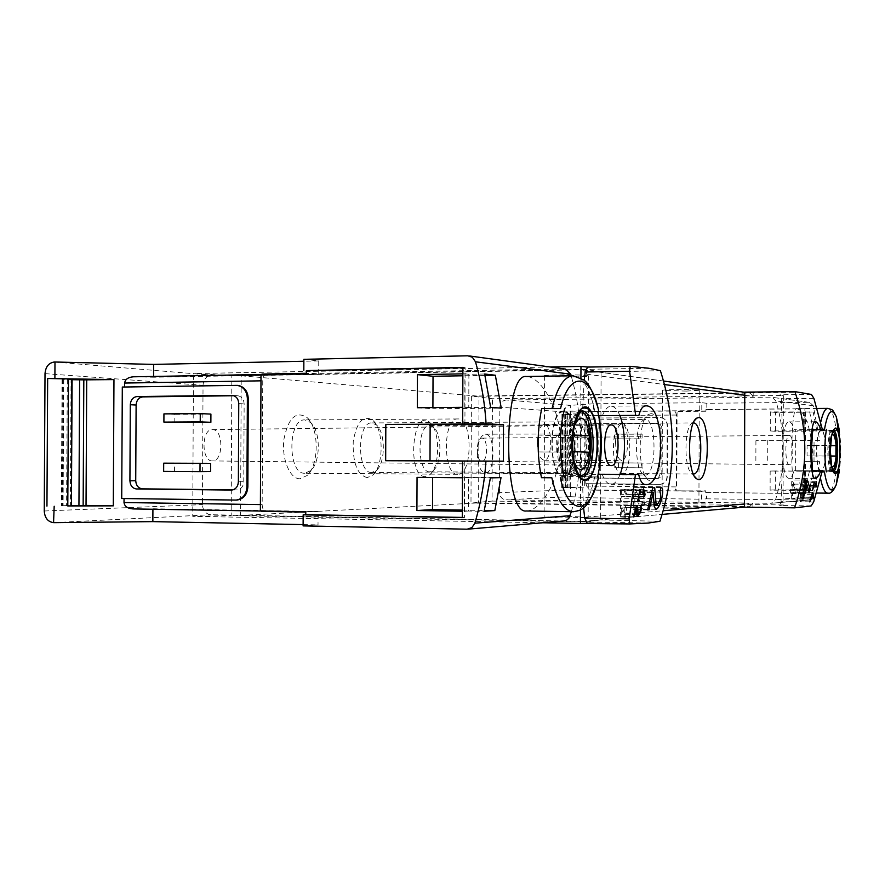 <?xml version="1.0" encoding="UTF-8"?>
<svg xmlns="http://www.w3.org/2000/svg" width="885" height="885" viewBox="0 0 885 885"><rect width="100%" height="100%" fill="white"/><g stroke="black" fill="none" stroke-linecap="round" stroke-linejoin="round"><path stroke-width="0.66" stroke-dasharray="4.42 3.32" d="M462.324 517.415L464.559 517.448L464.769 461.041M464.913 424.026L465.134 367.651L462.899 367.695M462.866 373.857L464.913 373.824L464.78 407.288L462.744 407.31M462.468 477.767L464.514 477.778L464.382 511.276L462.346 511.242M490.401 477.878L468.508 477.701L468.375 511.032L484.128 511.276M484.637 374.001L468.895 374.266L468.773 407.576L490.655 407.377M819.775 440.697L805.516 440.708L805.593 408.815L706.805 409.611L706.827 403.272L808.591 402.31L809.709 402.421L813.26 405.739L819.775 440.697L814.056 440.409L814.012 461.682L819.72 461.693L813.038 496.651L809.111 500.025L771.355 503.244L775.581 499.594C780.592 483.564 783.136 467.114 783.214 450.233C783.225 433.34 780.769 416.89 775.835 400.872L772.019 397.276L770.813 397.144L506.408 399.987C502.437 400.462 500.257 402.863 499.848 407.177L499.527 492.646C499.903 496.972 502.083 499.372 506.043 499.859L770.536 503.299M796.954 492.834L796.765 492.834C789.918 495.158 790.228 406.292 796.854 408.627C804.753 411.392 810.007 425.298 812.629 450.354C810.306 475.433 805.073 489.593 796.954 492.834M804.565 490.102L804.609 471.13L775.371 470.964L775.315 489.814L812.972 490.279L816.789 471.229L770.16 471.052L770.116 490.113L809.41 490.511L813.26 471.307M812.972 490.279L809.41 490.511M804.708 431.183L804.753 412.222L775.514 412.432L775.47 431.283L816.888 431.05L813.16 412.001L770.315 411.879L770.26 430.94L813.359 430.796L809.609 411.591M816.888 431.05L813.359 430.796M705.721 490.832L701.551 491.297L701.528 499.173L706.551 498.83L706.573 492.491L705.721 492.536L705.721 490.832L675.023 490.865L676.24 486.916L676.45 415.043L675.266 411.049L677.058 411.459L676.826 490.522M706.805 409.611L705.953 409.523L705.953 411.237L701.783 410.596L701.805 402.719L593.581 403.77L593.558 411.448L701.783 410.596M706.827 403.272L701.805 402.719M706.573 492.491L805.383 493.553L805.461 461.649L819.72 461.693M706.551 498.83L808.348 500.069M805.516 440.708L804.797 440.675L804.874 408.726L805.593 408.815M804.797 440.675L755.923 440.719L814.056 440.409M805.461 461.649L814.012 461.682M305.767 511.718L318.091 511.497L318.025 524.894L303.113 525.889M303.865 359.31L318.755 360.936L318.7 374.311L306.387 373.581M266.319 374.444L262.248 374.078M266.12 374.432C264.084 374.82 262.956 376.944 262.745 380.815L262.17 504.605C262.358 508.554 263.487 510.722 265.555 511.132L261.606 511.331M570.626 414.667L565.946 414.7L570.559 414.434L570.305 487.469L561.698 487.48L584.686 487.901L584.941 413.859L570.626 414.667L570.316 405.363C566.632 405.795 564.608 407.974 564.232 411.923L563.955 490.058C564.309 494.007 566.323 496.197 570.006 496.64L593.271 497.846L701.528 499.173M565.946 414.7L565.703 487.281L570.305 487.469M570.559 414.434L561.953 414.335L567.064 414.103L566.809 487.646M567.064 414.103L565.515 413.992L565.261 487.701M824.411 471.893L812.695 471.849L812.552 470.776M812.718 429.734L822.353 429.28M824.521 429.236L812.795 429.203M839.411 430.398L829.71 430.497L830.882 451.018L829.61 471.484L838.648 471.583M839.312 471.561L833.98 471.506M833.681 471.506L829.61 471.484M838.737 430.331L829.71 430.497M822.154 471.871L812.695 471.849M839.323 430.32C841.237 444.126 841.204 457.888 839.234 471.594M526.321 510.988L527.15 510.966C541.653 509.959 561.245 477.889 560.813 442.721C560.249 407.487 540.204 376.28 526.287 376.501M598.857 411.591L585.129 411.868C589.078 433.606 589.012 455.233 584.908 476.761L597.563 476.982M598.647 476.926L584.908 476.761M597.773 411.392L585.129 411.868M571.367 511.696C577.485 489.969 580.593 467.711 580.704 444.923C580.737 421.26 577.551 398.206 571.146 375.771M638.494 438.827L614.865 438.86L614.887 434.059L638.505 434.004L638.494 438.827L642.112 438.971L642.123 434.17L638.505 434.004M655.508 423.295L593.78 423.605C591.069 423.904 589.576 425.508 589.299 428.395L589.156 473.265C589.41 476.163 590.892 477.767 593.603 478.077L655.553 478.553C658.23 478.177 659.701 476.572 659.956 473.729L660.077 427.61L658.562 424.501L655.508 423.295L657.356 423.417L595.793 423.727C593.094 424.026 591.6 425.619 591.324 428.506L591.18 473.232C591.434 476.119 592.917 477.723 595.616 478.033L657.4 478.497C660.077 478.132 661.538 476.528 661.803 473.696L661.914 427.72L660.398 424.623L657.356 423.417M638.395 467.8L614.776 467.678L614.787 462.877L638.417 462.966L638.395 467.8L642.023 467.767L642.034 462.966L638.417 462.966M701.551 491.297L593.293 490.157L593.271 497.846M593.581 403.77L570.659 405.363M570.349 496.64L570.383 487.325L565.703 487.281M811.158 505.932L779.707 505.512L783.07 504.97L783.347 395.506L492.436 398.737L471.395 396.06L470.986 503.067L492.06 501.087L492.436 398.737M783.07 504.97L492.06 501.087M783.347 395.506L779.995 394.798L781.267 398.715L783.214 450.233L781.001 501.651L779.707 505.512M801.279 392.177L471.395 396.06M789.331 464.713L789.32 464.713C784.685 465.433 784.718 434.69 789.354 435.42C794 434.734 793.989 465.344 789.331 464.713L481.894 461.306C475.787 461.848 475.809 437.599 481.916 438.141C488.066 437.577 488.055 461.848 481.905 461.306M795.626 470.676L795.726 429.8L794.088 429.679C792.75 424.59 791.146 421.99 789.287 421.88C780.371 420.364 780.316 479.747 789.232 478.254C791.057 478.143 792.639 475.632 793.989 470.709L811.799 470.765M744.75 395.241L753.168 396.358L753.179 392.741L744.761 392.11M744.451 507.182L470.986 503.067M800.991 507.647L752.881 506.983L752.892 503.355L749.628 506.651L478.608 502.912L479.006 396.226L749.938 393.062L753.168 396.358M648.694 368.237L231.848 375.616L193.439 373.558L192.731 516.364L231.173 515.59L231.848 375.616M659.933 521.276L600.594 519.938L600.605 515.911L601.081 372.076L660.387 370.66M601.081 372.076L586.622 369.333L586.611 374.178L583.414 369.886L582.452 369.786L241.229 375.793L240.565 515.413L581.943 521.497L586.135 517.106L586.113 521.951L600.594 519.938M550.282 366.998L193.439 373.558M651.061 413.671L648.484 414.423C637.477 419.944 637.454 474.548 648.451 480.09C663.319 491.042 666.261 413.848 651.061 413.671M598.924 416.647L598.691 472.048M584.211 380.373L580.704 444.923L583.58 507.658M232.788 489.87L236.948 489.914C241.085 489.283 243.364 486.562 243.773 481.717L244.138 403.892C243.817 399.235 241.682 396.513 237.733 395.728L233.905 395.739M174.799 422.51L174.843 414.368L163.935 413.881M210.907 414.091L174.843 414.368M163.648 471.395L210.63 471.55M174.555 471.307L174.599 463.176M133.27 508.919L152.917 509.251M235.432 500.091L124.044 498.543M124.044 498.498L121.721 498.509M122.307 387.044L124.63 387.01M153.592 376.435L153.592 377.231L133.945 376.8M237.324 385.384L124.63 387.088M152.917 508.775L318.091 511.497M303.124 524.595L318.025 524.894M318.7 374.311L153.592 377.231M318.755 360.936L303.854 361.246M564.21 368.901L211.559 375.196C206.404 375.893 203.561 379.256 203.03 385.296L202.444 504.627C202.919 510.667 205.729 514.03 210.873 514.727L563.557 521M648.218 523.057L231.173 515.59M542.77 522.769L192.731 516.364M580.925 377.961L580.483 509.771M586.611 374.178L664.524 384.555M686.406 391.081L699.261 390.296C697.745 389.334 658.982 389.477 662.422 390.429L686.406 391.081M574.653 376.91C584.587 376.711 589.244 376.346 588.625 375.804C586.268 374.41 539.927 374.565 544.618 375.937C548.91 376.722 558.922 377.043 574.653 376.91M241.229 375.793L479.006 396.226M425.486 476.628C406.259 477.524 412.476 405.839 430.055 422.731C440.166 430.84 440.133 466.517 429.999 474.614L425.486 476.628M367.209 477.623C357.263 474.88 352.606 462.833 353.237 441.504C356.766 421.537 363.304 414.479 372.862 420.331C383.891 429.524 383.869 465.886 372.828 475.068L367.209 477.623M300.059 478.785C289.937 479.294 281.452 458.939 283.93 439.248C288.344 417.665 296.099 410.474 307.195 417.676C319.175 428.163 319.164 464.99 307.172 475.466L300.059 478.785M240.565 515.413L478.608 502.912M674.779 508.532L698.918 508.233L686.063 507.625L662.068 507.924L674.779 508.532M557.904 517.913L588.149 517.437L574.177 516.608L544.12 517.094L557.904 517.913M744.451 504.052L752.892 503.355M586.135 517.106L663.219 510.745M457.799 474.316L457.689 474.316C442.644 475.732 442.655 417.51 457.711 418.948C472.822 417.698 472.922 475.245 457.799 474.316M304.96 473.243L304.838 473.243C287.548 474.581 287.559 418.55 304.849 419.91L310.834 422.632C320.746 431.26 320.735 461.904 310.823 470.521L304.96 473.243M577.186 473.851L577.108 473.851C565.084 475.201 565.117 420.441 577.142 421.802L581.401 424.612C588.138 433.174 588.116 462.49 581.379 471.052L577.186 473.851M371.833 472.479L371.733 472.479C356.799 473.729 356.832 421.658 371.766 422.919L376.501 425.021C385.606 432.588 385.583 462.822 376.468 470.377L371.833 472.479M565.935 472.69L565.869 472.69C554.641 473.917 554.685 423.649 565.913 424.888C577.175 423.815 577.197 473.541 565.935 472.69M429.867 471.816L429.789 471.816C416.747 472.977 416.791 424.346 429.822 425.53L433.628 427.19C441.98 433.849 441.958 463.508 433.584 470.167L429.867 471.816M621.801 423.295L621.613 423.295C610.772 421.979 610.739 474.825 621.569 473.53C632.366 474.67 632.598 422.886 621.801 423.295M615.54 442.08C615.894 453.253 617.94 459.392 621.679 460.499C629.589 461.328 629.578 423.207 621.668 424.048C617.984 425.099 615.949 431.117 615.54 442.08M693.353 422.93L691.937 423.428C684.005 427.289 683.972 469.625 691.893 473.497L693.32 473.995M568.502 419.977L568.247 419.966C555.492 418.539 555.47 475.887 568.225 474.471C580.914 475.71 581.202 419.601 568.502 419.977M561.068 453.651C561.488 465.698 563.878 472.324 568.258 473.519C577.573 474.437 577.651 433.086 568.336 433.971C563.977 435.121 561.555 441.681 561.068 453.651M645.53 419.512L643.384 420.165C634.246 424.822 634.224 469.669 643.362 474.349L645.276 475.002C656.736 476.252 656.991 419.147 645.53 419.512M477.314 453.485C477.767 465.3 480.411 471.793 485.223 472.966C495.467 473.873 495.556 433.318 485.301 434.181C480.511 435.32 477.856 441.748 477.314 453.485M537.306 442.135C537.693 453.098 539.961 459.138 544.087 460.222C552.815 461.041 552.793 423.594 544.065 424.424C540.005 425.464 537.748 431.371 537.306 442.135M212.422 460.919L212.378 460.919C201.26 461.627 201.249 428.904 212.367 429.612L212.577 429.612C223.695 429.258 223.54 461.638 212.422 460.919L611.314 465.587M602.11 474.194C604.698 480.832 607.685 484.228 611.092 484.372C614.544 484.25 617.553 480.887 620.108 474.316M619.92 415.751C617.398 409.49 614.456 406.292 611.092 406.171C607.785 406.303 604.853 409.534 602.309 415.873M811.822 429.745L795.726 429.8M811.844 429.623L794.088 429.679M811.799 470.809L793.989 470.709M586.025 418.074L585.804 483.664L660.376 484.316C664.602 483.675 666.914 481.119 667.323 476.639L667.478 425.298C667.146 420.994 664.956 418.439 660.929 417.643L586.025 418.074L588.802 411.724L593.558 411.448M593.293 490.157L588.536 489.958L585.804 483.664M570.383 487.325L584.686 487.901M659.922 484.327L660.066 484.327C664.303 483.686 666.615 481.13 667.013 476.65L667.168 425.287C666.836 420.972 664.657 418.417 660.619 417.62L586.567 418.041M659.624 484.338L586.357 483.675M705.953 411.237L677.058 411.459M614.865 438.86L642.112 438.971M618.604 439.004L618.626 434.225L642.123 434.17M618.626 434.225L614.887 434.059M614.776 467.678L642.023 467.767M618.515 467.645L618.526 462.866L642.034 462.966M618.526 462.866L614.787 462.877M563.568 476.373L563.446 476.373C548.069 478.11 548.047 409.379 563.424 411.094C578.856 409.655 579 477.391 563.568 476.373M563.789 411.945L563.435 411.934C548.457 410.264 548.479 477.225 563.457 475.544L563.568 475.544C578.392 476.584 578.613 411.702 563.789 411.945M821.114 471.141L821.092 471.141C815.085 472.192 815.129 429.313 821.125 430.387C827.143 429.479 827.132 471.904 821.114 471.141L833.205 471.207C827.353 472.269 827.398 429.269 833.25 430.342L833.471 430.375M821.214 430.906L821.136 430.906C815.284 429.867 815.24 471.639 821.092 470.621L821.114 470.621C826.922 471.384 827.021 430.453 821.214 430.906M573.436 459.005C571.079 448.828 571.079 438.65 573.436 428.462M572.506 451.538L572.495 435.94M563.457 475.544L579.863 475.654C565.471 476.55 565.46 410.928 579.841 411.813L563.435 411.934M831.767 466.483C828.194 463.43 828.227 438.119 831.8 435.066M807.065 455.908L813.912 456.007L813.934 445.664L807.087 445.409L807.065 455.908L830.462 455.985M829.378 455.963L829.4 445.409L830.484 445.454M832.962 470.3L832.088 470.676C826.38 471.705 826.413 429.833 832.132 430.873L832.995 431.249M556.245 452.213L556.3 435.741L538.799 435.066L538.744 451.947L589.366 452.268M538.744 451.947L572.562 452.003M556.3 435.741L572.529 435.708M538.799 435.066L572.617 434.989M813.912 456.007L835.905 456.063M813.934 445.664L830.473 445.675M807.087 445.409L829.4 445.409M71.796 379.267L71.054 379.278L70.369 505.8L61.353 505.7L71.419 505.545M72.105 379.709L62.05 379.344L71.054 379.278M71.11 505.811L70.369 505.8M565.515 413.992L584.941 413.859M755.923 440.719L755.867 461.461M767.76 440.453L767.704 461.516M465.134 367.651L462.899 367.386M464.559 517.448L462.324 517.603M804.874 408.726L705.953 409.523M705.721 492.536L804.675 493.609L804.753 461.638M804.675 493.609L805.383 493.553M432.909 407.576L432.898 408.748L501.275 408.14M484.98 375.417L462.866 375.782M417.322 407.719L432.898 408.748M464.78 407.288L468.773 407.576M464.913 373.824L468.895 374.266M417.045 477.413L432.632 477.535M501.021 477.657L432.632 477.126M464.514 477.778L468.508 477.701M464.382 511.276L468.375 511.032M462.346 510.092L484.338 510.435M803.27 490.19L803.314 471.152L816.789 471.229M775.315 489.814L770.116 490.113M775.371 470.964L770.16 471.052M804.609 471.13L803.314 471.152M803.414 431.095L803.458 412.078L813.16 412.001M775.514 412.432L770.315 411.879M804.753 412.222L803.458 412.078M775.47 431.283L770.26 430.94M816.158 485.223L803.049 485.113L801.843 481.595L802.485 485.135L800.261 485.245L799.874 481.949L799.852 490.257L800.261 486.916L803.049 486.761L803.049 485.113M813.293 486.85L803.049 486.761M816.258 481.717L801.843 481.595M815.859 482.834L801.644 482.723M816.169 485.257L802.485 485.135M813.625 485.367L800.261 485.245M814.687 482.048L800.272 481.927M814.3 482.059L799.874 481.949M812.452 490.39L799.852 490.257M812.463 490.356L800.25 490.235M813.249 487.038L800.261 486.916M812.762 497.071L803.027 496.95L800.383 492.558L800.361 501.751L801.168 498.742L800.77 494.571L803.016 498.775L803.027 496.95M813.149 498.897L803.016 498.775M812.662 492.657L800.671 492.536M812.386 492.68L800.383 492.558M800.77 497.116L811.114 497.237L800.372 497.149M810.583 497.315L799.83 497.193M810.085 498.974L799.83 498.852M810.096 498.93L800.361 498.808M809.686 501.861L800.361 501.751M809.698 501.828L800.759 501.718M801.168 498.742L810.118 498.852L800.77 498.775M811.888 497.215L801.168 497.093M811.844 494.693L800.77 494.571M808.248 489.162L797.164 489.051L791.699 479.98L791.677 489.361L790.57 489.416L790.559 492.812L791.677 492.746L791.655 498.731L792.484 498.664L792.506 492.691L793.336 492.635L792.529 484.117L797.153 492.746L797.164 489.051M809.244 492.868L797.153 492.746M807.385 480.079L792.307 479.958M806.799 480.101L791.699 479.98M804.83 489.482L791.677 489.361M803.746 489.549L790.57 489.416M802.905 492.945L790.559 492.812M802.927 492.868L791.677 492.746M802.319 498.852L791.655 498.731M802.341 498.775L792.484 498.664M802.938 492.801L792.506 492.691M802.961 492.735L793.336 492.635M806.445 489.383L793.336 489.261M804.852 489.427L792.506 489.305M806.003 484.239L792.529 484.117M634.866 492.436L639.025 505.811L641.503 509.063C646.061 509.616 646.304 486.861 641.736 487.314L641.669 491.806L659.933 492.005L641.702 491.806C644.335 496.087 644.291 500.346 641.57 504.561L640.109 502.647L635.441 487.569L633.372 487.657L633.306 509.694L634.811 509.572L634.866 492.436L651.803 492.624M660.796 487.502L641.68 487.314M654.723 487.757L635.441 487.569M652.721 487.845L633.372 487.657M647.61 509.904L633.306 509.694M647.643 509.771L634.811 509.572M643.992 494.261L626.746 494.073L624.39 489.206L624.014 490.766L625.651 494.129L621.314 494.35L621.325 489.693L620.54 489.726L620.507 501.364L621.292 501.319L621.303 496.673L626.746 496.374L626.746 494.073M638.616 496.518L626.746 496.374M643.76 489.394L624.39 489.206M643.107 490.976L624.014 490.766M644.014 494.328L625.651 494.129M639.036 494.549L621.314 494.35M640.718 489.892L621.325 489.693M639.955 489.925L620.54 489.726M637.454 501.585L620.507 501.364M637.477 501.529L621.292 501.319M638.539 496.872L621.303 496.673M621.27 507.857L623.449 514.661L624.744 516.32C627.211 512.625 627.255 508.897 624.899 505.136L624.843 507.448L640.098 507.669L624.876 507.448L624.788 514.008L621.569 505.368L620.496 505.435L620.451 516.685L621.237 516.619L621.27 507.857L635.806 508.067M640.707 505.357L624.854 505.136M637.499 505.589L621.569 505.368M636.448 505.667L620.496 505.435M633.262 516.906L620.451 516.685M633.284 516.818L621.237 516.619M813.26 405.739L775.835 400.872M813.038 496.651L775.581 499.594M307.582 373.26L306.387 373.282M820.716 479.36L819.488 471.893M819.587 429.181L820.915 421.47M827.84 408.372C831.601 409.036 834.4 416.404 836.259 430.475M836.17 471.528C834.312 485.069 831.568 492.281 827.94 493.166M573.004 375.738C582.861 376.822 590.173 388.836 594.941 411.802M594.731 476.838C590.096 498.366 583.138 509.981 573.845 511.696M570.316 405.363L506.408 399.987M808.591 402.31L770.813 397.144M570.006 496.64L506.043 499.859M811.423 394.445L779.995 394.798M260.4 504.583L262.17 504.605M260.975 380.838L262.745 380.815M467.822 355.803L563.811 368.901M54.439 361.987L211.559 375.196M53.565 522.648L210.873 514.727M467.169 529.197L563.291 521M582.452 369.786L749.938 393.062M581.943 521.497L749.628 506.651M45.013 373.636L203.03 385.296M44.25 510.999L202.444 504.627M260.489 511.043L265.677 511.132M235.974 385.318L236.881 385.384M232.611 395.407L237.069 395.706M231.671 490.047L236.627 489.914M238.375 481.816L243.773 481.717M238.751 403.582L244.138 403.892M813.89 398.383L781.267 398.715M813.647 502.06L781.001 501.651M564.232 411.923L499.848 407.177M563.955 490.058L499.527 492.646M588.536 489.958L675.023 490.865M586.346 486.064L676.24 486.916M586.578 415.662L676.45 415.043M588.802 411.724L675.266 411.049M705.555 410.95L676.638 411.171M705.323 491.098L676.406 490.799M593.78 423.605L595.793 423.727M589.299 428.395L591.324 428.506M589.156 473.265L591.18 473.232M593.603 478.077L595.616 478.033M655.331 478.553L657.19 478.497M659.956 473.729L661.803 473.696M660.099 428.119L661.936 428.229M580.737 476.373C566.986 474.802 566.975 412.675 580.715 411.094M67.282 379.621L66.596 505.567M63.786 379.488L63.1 505.634M62.37 379.388L61.684 505.678M63.089 379.289L62.404 505.744M569.298 414.357L569.055 487.502M567.871 414.346L567.617 487.502M564.088 414.412L563.833 487.447M562.65 414.39L562.395 487.447M562.141 414.357L561.898 487.469M562.24 414.302L561.986 487.502M565.427 414.147L565.183 487.613M654.148 506.021L639.025 505.811M654.015 502.824L640.109 502.647M636.735 514.882L623.449 514.661M636.713 513.234L624.025 513.034M307.394 373.26L306.387 373.271M817.486 408.461L796.854 408.627M816.955 493.056L796.765 492.845M809.111 500.025L771.355 503.244M809.709 402.421L772.019 397.276M583.414 369.886L663.562 381.026M744.761 392.309L750.679 393.139M582.607 521.453L662.135 514.417M744.451 507.127L750.148 506.618M544.618 375.937L544.12 517.094M588.625 375.804L588.149 517.437M662.422 390.429L662.068 507.924M699.261 390.296L698.918 508.233M457.711 418.948L304.849 419.91M457.689 474.316L304.838 473.243M310.834 422.632L307.195 417.676M310.823 470.521L307.172 475.466M581.379 471.052L591.335 447.832L581.401 424.612M577.142 421.802L371.766 422.919M577.108 473.851L371.733 472.479M376.501 425.021L372.862 420.331M376.468 470.377L372.828 475.068M565.913 424.888L429.822 425.53M565.869 472.69L429.789 471.816M433.628 427.19L430.055 422.731M433.584 470.167L429.999 474.614M621.569 473.53L693.375 473.995M621.613 423.295L693.42 422.93M691.893 473.497L694.614 476.495M691.937 423.428L694.659 420.43M568.225 474.471L645.276 475.002M568.247 419.966L645.309 419.512M643.362 474.349L648.451 480.09M643.384 420.165L648.484 414.423M485.223 472.966L568.258 473.519M485.301 434.181L568.336 433.971M544.087 460.222L621.679 460.499M544.065 424.424L621.668 424.048M260.5 511.043L265.555 511.132M231.527 490.058L236.948 489.914M232.312 395.374L237.733 395.728M212.367 429.612L611.325 424.966M645.729 405.861L611.092 406.171M645.718 484.692L611.092 484.372M815.218 421.747L789.287 421.88M815.162 478.442L789.232 478.254M655.553 478.553L657.4 478.497M655.929 423.307L657.776 423.428M481.916 438.141L789.354 435.42M580.936 410.961L563.424 411.094M580.958 476.506L563.446 476.373M821.125 430.387L833.371 430.342M832.132 430.873L821.136 430.906M832.088 470.676L821.092 470.621M62.05 379.344L61.353 505.7M561.953 414.335L561.698 487.48M660.852 487.502L641.736 487.314M655.652 509.262L641.503 509.063M654.103 504.727L641.57 504.561M640.762 505.357L624.899 505.136M637.477 516.53L624.744 516.32M636.724 514.196L624.788 514.008"/><path stroke-width="1.33" d="M644.601 496.585L645.088 494.272L643.76 489.394L643.107 490.976L644.014 494.328L639.789 494.56L640.718 489.892L639.955 489.925L637.454 501.585L638.229 501.541L639.291 496.883L644.601 496.585L638.616 496.518M638.638 474.437C640.22 481.152 642.576 484.56 645.718 484.681C665.653 486.363 665.498 404.202 645.729 405.872C642.698 405.972 640.397 409.224 638.826 415.629L635.651 415.386L629.589 371.257L630.186 366.301L648.694 368.237L660.387 370.66C676.383 420.829 676.228 471.03 659.933 521.276L648.218 523.057L629.733 523.942L629.124 518.853L635.463 474.504L638.638 474.437L598.78 474.249L635.463 474.504M659.967 492.005C661.615 496.319 660.597 500.567 656.924 504.76L656.006 502.857L654.723 487.757L652.721 487.845L647.61 509.904L649.081 509.793L653.241 492.635L654.148 506.021L655.652 509.251C660.166 509.705 665.664 487.303 660.852 487.502L659.933 492.005M640.132 507.669C640.862 509.882 640.22 512.061 638.207 514.207L637.499 505.589L636.448 505.667L633.262 516.906L634.025 516.829L636.558 508.078L636.735 514.882L637.477 516.519C640.95 512.857 642.034 509.14 640.762 505.357L640.098 507.669M813.149 498.897L813.702 497.071L812.386 492.68L809.686 501.861L811.39 498.863L812.22 494.704L813.149 498.897M794.841 391.613L744.761 392.11L744.451 504.052L744.451 507.182L794.542 507.835C808.138 469.105 808.226 430.364 794.841 391.613L811.423 394.445L813.89 398.383L822.408 429.701L811.822 429.745M794.542 507.835L811.158 505.932L813.647 502.06L822.32 470.831L811.799 470.765M822.408 429.701L820.86 429.59C818.89 424.457 817.01 421.846 815.218 421.758C809.432 420.209 809.277 479.958 815.162 478.431C816.932 478.342 818.802 475.82 820.771 470.853L822.32 470.831M816.346 486.883L816.258 481.717L816.169 485.257L814.001 485.378L814.3 482.059L812.452 490.39L813.636 487.038L816.346 486.883L813.293 486.85M809.244 492.868L810.173 489.173L807.385 480.079L806.799 480.101L804.83 489.482L803.746 489.549L802.905 492.945L803.989 492.879L802.319 498.852L803.126 498.786L804.797 492.823L805.604 492.768L806.799 484.25L809.244 492.868M462.899 367.695L306.398 370.605L306.387 373.581L261.009 374.388L260.367 510.966L305.767 511.718L305.756 514.694L462.324 517.415M385.672 460.731L503.355 461.151L503.488 424.678L385.827 424.424L385.672 460.731L429.999 460.875L430.143 425.032M385.827 424.424L464.913 424.026L462.678 423.915L462.899 367.386L306.398 370.605M462.744 407.31L417.322 407.719L417.454 374.632L462.866 373.857M462.346 511.242L416.912 510.523L417.045 477.413L462.468 477.767M484.128 511.276L490.401 477.878L501.021 477.657L494.826 510.59L484.128 511.276M495.334 375.24L501.275 408.14L490.655 407.377L484.637 374.001L495.334 375.24L484.98 375.417M305.756 514.694L303.168 514.838L303.113 525.889L467.169 529.197L471.915 527.593L474.869 523.179C480.798 503.034 484.493 482.347 485.953 461.118M303.168 514.838L462.324 517.603L462.534 461.03M306.387 373.282L261.009 374.388M260.367 510.966L305.767 512.072L261.484 511.331M68.477 378.935L71.807 379.178L71.419 505.844L67.791 505.988L68.477 378.935L47.657 378.492L113.966 379.599L83.821 379.864L83.146 505.512L71.419 505.545M86.708 380.074L86.033 505.401L83.146 505.512M67.791 505.988L113.302 505.844L86.033 505.401M47.657 378.492L46.949 506.131M812.552 470.776L811.423 450.177L812.718 429.734M838.648 471.583L839.312 471.561L836.192 484.891C831.546 494.505 827.619 490.168 824.411 471.893L822.154 471.871M838.737 430.331L839.411 430.398L836.27 416.669C831.69 407.111 827.774 411.304 824.521 429.236L822.353 429.28M826.325 471.882L826.026 469.924C824.278 456.041 824.411 442.511 826.424 429.313M526.287 376.501C503.045 372.651 502.514 514.827 526.321 510.988L573.049 511.718C563.922 510.877 556.842 499.571 551.82 477.778L541.465 477.701C536.929 454.525 537.018 431.482 541.708 408.571L560.537 408.593C569.11 371.036 590.251 373.05 598.094 408.25L598.857 411.591L598.094 408.25C593.282 392.21 588.459 382.751 583.624 379.864L573.004 375.738L526.287 376.501M560.537 408.593L541.708 408.571M541.465 477.701L551.82 477.778M599.576 420.375C601.955 435.94 601.955 451.516 599.599 467.081L600.694 440.387L599.576 420.375L597.773 411.392L598.559 411.536M573.845 511.696L573.049 511.718C580.007 510.368 588.182 511.84 598.116 479.205L598.647 476.926L597.563 476.982L599.599 467.081M564.32 477.734L563.535 474.559C558.944 452.025 559.287 430.099 564.553 408.793M503.488 424.678L486.086 423.793C484.792 402.575 481.252 381.911 475.477 361.799L472.358 357.241L467.822 355.803L303.865 359.31L303.82 370.361M563.557 521L566.577 520.203L568.812 518.344L571.367 511.696M571.146 375.771L570.681 374.189L565.46 369.078L564.21 368.901M587.706 367.076L580.969 366.434L550.282 366.998M698.741 417.554L696.749 418.129C687.202 422.698 687.169 474.216 696.705 478.807C709.228 488.055 711.507 417.576 698.741 417.554M635.651 415.386L598.968 415.629L598.924 416.647M598.691 472.048L598.78 474.249M630.109 366.313L587.651 367.076L585.173 372.01L584.211 380.373M583.58 507.658L584.686 518.09L587.175 523.168L629.689 523.942M233.905 395.739L142.905 396.889C138.801 397.431 136.544 400.142 136.113 405.02L135.726 480.71C136.102 485.599 138.337 488.31 142.43 488.841L232.788 489.87M200.275 413.594L163.935 413.881L163.902 422.101L210.873 422.3L210.907 414.091L200.275 413.594L200.231 421.88L210.873 422.3M210.674 463.342L163.692 463.176L163.648 471.395L199.988 471.65L210.63 471.55L210.674 463.342L200.032 463.353L199.988 471.65M113.966 379.599L113.302 505.844M303.854 361.246L153.658 364.399L54.439 361.987C48.752 362.817 45.611 366.7 45.013 373.636L44.25 510.999C44.77 517.957 47.879 521.84 53.565 522.648L54.184 506.253M54.096 522.659L152.851 521.619L303.124 524.595M152.917 509.251L152.851 521.619M124.044 498.543L124.022 502.536C124.531 506.342 127.495 508.477 132.938 508.919L260.489 511.043M122.307 387.044L121.721 498.509L236.129 500.08C242.7 499.007 246.307 494.615 246.948 486.905L247.369 398.482C246.871 391.059 243.486 386.69 237.213 385.373L122.307 387.044M133.425 376.8L261.009 374.521L133.425 376.8C128.082 377.231 125.161 379.322 124.652 383.05L124.63 387.01M153.658 364.399L153.592 376.435M54.892 378.371L54.981 361.976M236.383 500.058L237.036 500.047C243.607 498.974 247.214 494.593 247.855 486.883L248.265 398.538C247.767 391.126 244.382 386.756 238.12 385.44L237.324 385.384M580.483 509.771L580.438 523.455L629.733 523.942M580.438 523.455L542.77 522.769M580.969 366.434L580.925 377.961M693.32 473.995L693.375 473.995C703.088 475.156 703.309 422.532 693.586 422.93L693.353 422.93M486.086 423.793L462.678 423.915M130.305 404.722L129.918 480.809C130.294 485.721 132.54 488.443 136.644 488.985L231.527 490.058C235.687 489.438 237.965 486.684 238.375 481.816L238.751 403.582C238.43 398.892 236.284 396.159 232.312 395.374L137.12 396.546C133.016 397.088 130.737 399.81 130.305 404.722L136.113 405.02M163.902 422.101L200.231 421.88M163.692 463.176L200.032 463.353M611.48 424.966L611.325 424.966C602.419 423.959 602.419 466.594 611.314 465.587C620.197 466.561 620.363 424.59 611.48 424.966M620.108 474.316C626.005 459.47 625.916 430.287 619.92 415.751M638.826 415.629L598.968 415.629M820.86 429.59L811.844 429.623M820.771 470.853L811.799 470.809M584.974 480.489C580.217 480.234 576.478 474.526 573.757 463.353C566.422 432.09 580.593 392.641 591.479 412.034C602.541 429.413 597.817 480.666 584.974 480.489M585.217 408.162C568.657 404.821 568.402 481.717 584.985 479.316C601.026 480.367 601.269 407.996 585.217 408.162M835.274 473.685C833.427 473.486 831.977 469.924 830.938 462.999C827.221 437.942 836.602 413.096 839.644 439.06L839.622 462.512C838.615 469.603 837.155 473.331 835.274 473.685M835.374 428.606C833.913 428.606 832.663 431.006 831.646 435.818L830.329 450.775L831.612 465.742C832.608 470.477 833.825 472.878 835.274 472.955C841.535 473.763 841.646 428.141 835.374 428.606M573.436 428.462C579.266 413.616 584.554 414.844 589.299 432.123C592.353 448.418 587.706 469.858 581.014 469.681C577.894 469.504 575.372 465.952 573.436 459.005M572.506 451.538L589.366 452.268L589.421 435.674L572.617 434.989L572.495 435.94M580.073 411.802L580.073 411.802C594.808 410.397 594.941 476.672 580.206 475.654L580.095 475.665M831.8 435.066C833.692 433.661 835.075 436.714 835.96 444.215L835.949 457.346C835.274 463.419 834.168 466.627 832.641 466.959L831.767 466.483M830.462 455.985L835.905 456.063L835.938 445.675L830.484 445.454M832.995 431.249C834.489 432.765 835.551 436.593 836.203 442.71L836.181 458.85C835.528 464.968 834.455 468.784 832.962 470.3M572.529 435.708L589.421 435.674M830.473 445.675L835.938 445.675M83.821 379.864L72.105 379.709M503.355 461.151L429.999 460.875M462.866 375.782L433.03 376.28L432.909 407.576M417.454 374.632L433.03 376.28M416.912 510.523L432.499 509.616L462.346 510.092M484.338 510.435L494.826 510.59M432.632 477.535L432.499 509.616M816.711 485.234L816.158 485.223M813.702 497.071L812.762 497.071M810.173 489.173L808.248 489.162M803.989 492.879L802.927 492.868M803.126 498.786L802.341 498.775M804.797 492.823L802.938 492.801M805.604 492.768L802.961 492.735M805.638 489.438L804.852 489.427M806.799 484.25L806.003 484.239M653.241 492.635L651.803 492.624M649.081 509.793L647.643 509.771M645.088 494.272L643.992 494.261M639.789 494.56L639.036 494.549M638.229 501.541L637.477 501.529M639.291 496.883L638.539 496.872M636.558 508.078L635.806 508.067M634.025 516.829L633.284 516.818M827.94 493.166L827.763 493.166C824.986 492.945 822.641 488.343 820.716 479.36M820.915 421.47C822.851 412.93 825.163 408.571 827.84 408.372L817.486 408.461M552.063 408.472C557.107 387.442 564.088 376.523 573.004 375.738M474.869 523.179L570.194 515.701M475.477 361.799L570.681 374.189M664.524 384.555L744.75 395.241M663.219 510.745L744.451 504.052M629.124 518.853L584.686 518.09M629.589 371.257L585.173 372.01M124.022 502.536L260.4 504.583M124.652 383.05L260.975 380.838M247.369 398.482L248.265 398.538M246.948 486.905L247.855 486.883M137.12 396.546L142.905 396.889M231.649 395.352L232.611 395.407M129.918 480.809L135.726 480.71M136.644 488.985L142.43 488.841M598.437 476.938L598.116 479.205C590.207 514.849 568.712 516.309 560.305 477.778M580.715 411.094L581.755 410.95C596.844 409.512 596.988 477.524 581.899 476.517L580.737 476.373M833.471 430.375C839.068 430.652 839.035 470.92 833.438 471.185M79.617 379.842L78.942 505.501M656.006 502.857L654.015 502.824M637.764 513.245L636.713 513.234M306.387 373.271L262.048 374.067M839.622 462.512L836.192 484.891C833.371 491.208 830.55 493.974 827.763 493.166L816.955 493.056M468.408 529.119L564.409 520.922M469.658 355.991L565.46 369.078M663.562 381.026L744.761 392.309M662.135 514.417L744.451 507.127M694.614 476.495L696.705 478.807M694.659 420.43L696.749 418.129M630.186 366.301L587.651 367.076M132.938 508.919L260.5 511.043M237.213 385.373L238.12 385.44M236.129 500.08L237.036 500.047M580.958 476.506L581.655 476.727C579.221 476.528 576.677 471.605 574.011 461.959L572.186 444.524C572.352 431.526 575.239 420.353 580.848 411.005L580.936 410.961M839.644 439.06L836.27 416.669C831.845 408.085 833.084 410.275 827.84 408.372M833.327 471.218L831.612 465.742M833.371 430.342L831.646 435.818M835.96 444.215L836.203 442.71M835.949 457.346L836.181 458.85M72.105 379.211L71.419 505.844M656.924 504.771L654.103 504.727M638.207 514.218L636.724 514.196"/></g></svg>
